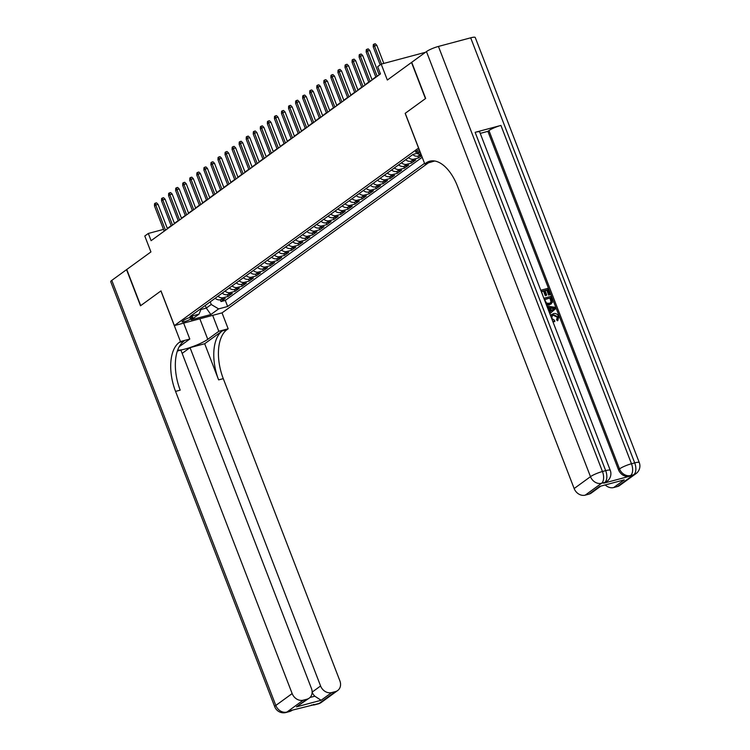 <?xml version="1.0" encoding="UTF-8"?>
<svg xmlns="http://www.w3.org/2000/svg" width="750" height="750" viewBox="0 0 750 750"><rect width="100%" height="100%" fill="white"/><g stroke="black" fill="none" stroke-linecap="round" stroke-linejoin="round"><path stroke-width="1.12" d="M419.269 149.681A5.034 0.853 158.9 0 0 416.128 151.303A5.034 0.853 158.9 0 0 415.566 152.006A5.034 0.853 158.9 0 0 419.878 151.247M425.484 52.294L381.197 64.125L387.338 80.034L411.506 62.456L425.447 98.606L405.159 113.353L418.556 148.059L174.384 325.594L222.103 312.844L428.184 162.994M174.384 325.594L160.988 290.897L140.7 305.644L126.759 269.494L150.928 251.925L144.787 236.016L148.312 233.456L151.106 240.684L380.456 73.922L377.672 66.694L381.197 64.125M215.156 298.256A6.291 5.231 54 0 0 220.519 299.747L225.225 298.491L220.988 301.566L220.312 299.803M217.978 296.203A6.291 5.231 54 0 0 223.341 297.694L228.047 296.438L227.363 294.666M228.047 296.438L232.284 293.363L227.578 294.619A6.291 5.231 54 0 1 222.216 293.128M229.275 287.991A6.291 5.231 54 0 0 234.628 289.491L239.344 288.225L235.106 291.309L234.422 289.537M236.325 282.863A6.291 5.231 54 0 0 241.688 284.353L246.394 283.097L242.166 286.172L241.481 284.409M243.384 277.734A6.291 5.231 54 0 0 248.747 279.225L253.453 277.969L249.216 281.044L248.541 279.272M250.444 272.597A6.291 5.231 54 0 0 255.806 274.097L260.512 272.831L256.275 275.916L255.591 274.144M257.503 267.469A6.291 5.231 54 0 0 262.856 268.959L267.562 267.703L263.334 270.778L262.65 269.016M264.553 262.341A6.291 5.231 54 0 0 269.916 263.831L274.622 262.575L270.394 265.65L269.709 263.878M271.613 257.213A6.291 5.231 54 0 0 276.975 258.703L281.681 257.438L277.444 260.522L276.759 258.75M278.672 252.075A6.291 5.231 54 0 0 284.034 253.566L288.741 252.309L284.503 255.394L283.819 253.622M285.731 246.947A6.291 5.231 54 0 0 291.084 248.438L295.791 247.181L291.562 250.256L290.878 248.484M292.781 241.819A6.291 5.231 54 0 0 298.144 243.309L302.85 242.053L298.622 245.128L297.938 243.356M299.841 236.681A6.291 5.231 54 0 0 305.203 238.172L309.909 236.916L305.672 240L304.988 238.228M306.9 231.553A6.291 5.231 54 0 0 312.262 233.044L316.969 231.788L312.731 234.863L312.047 233.1M313.959 226.425A6.291 5.231 54 0 0 319.312 227.916L324.019 226.659L319.791 229.734L319.106 227.963M321.009 221.287A6.291 5.231 54 0 0 326.372 222.778L331.078 221.522L326.85 224.606L326.166 222.834M328.069 216.159A6.291 5.231 54 0 0 333.431 217.65L338.137 216.394L333.9 219.469L333.216 217.706M335.128 211.031A6.291 5.231 54 0 0 340.491 212.522L345.197 211.266L340.959 214.341L340.275 212.569M342.188 205.894A6.291 5.231 54 0 0 347.541 207.394L352.247 206.128L348.019 209.213L347.334 207.441M349.237 200.766A6.291 5.231 54 0 0 354.6 202.256L359.306 201L355.078 204.075L354.394 202.312M356.297 195.638A6.291 5.231 54 0 0 361.659 197.128L366.366 195.872L362.128 198.947L361.444 197.175M363.356 190.5A6.291 5.231 54 0 0 368.719 192L373.425 190.734L369.188 193.819L368.503 192.047M370.416 185.372A6.291 5.231 54 0 0 375.769 186.862L380.475 185.606L376.247 188.681L375.562 186.919M377.466 180.244A6.291 5.231 54 0 0 382.828 181.734L387.534 180.478L383.297 183.553L382.622 181.781M384.525 175.106A6.291 5.231 54 0 0 389.887 176.606L394.594 175.341L390.356 178.425L389.672 176.653M391.584 169.978A6.291 5.231 54 0 0 396.938 171.469L401.653 170.213L397.416 173.297L396.731 171.525M398.644 164.85A6.291 5.231 54 0 0 403.997 166.341L408.703 165.084L404.475 168.159L403.791 166.387M405.694 159.722A6.291 5.231 54 0 0 411.056 161.213L415.763 159.947L411.525 163.031L410.85 161.259M421.594 155.709L418.584 157.903L417.9 156.131M190.603 319.022L192.15 317.887A4.875 0.825 158.9 0 0 192.703 317.203A4.875 0.825 158.9 0 0 189.141 317.728A4.875 0.825 158.9 0 0 184.153 320.025L182.606 321.159A4.875 0.825 158.9 0 0 182.053 321.844A4.875 0.825 158.9 0 0 185.616 321.319A4.875 0.825 158.9 0 0 190.603 319.022L190.003 317.466M420.338 152.447L412.997 154.406L189.994 316.556L199.022 314.137L201.441 308.231M205.275 305.438L206.297 308.091L211.237 304.491L218.625 308.897L227.653 306.488L424.537 163.331M218.625 308.897L210.862 314.541L191.259 319.781L199.022 314.137M220.988 301.566L225.309 300.413L422.194 157.266M412.753 154.584A6.291 5.231 54 0 0 418.116 156.075L420.938 154.022A6.291 5.231 -126 0 1 416.784 153.394M418.116 156.075L421.397 155.203M418.584 157.903L413.878 159.159A6.291 5.231 -126 0 1 408.516 157.669M411.525 163.031L406.819 164.288A6.291 5.231 -126 0 1 401.466 162.797M404.475 168.159L399.769 169.416A6.291 5.231 -126 0 1 394.406 167.925M397.416 173.297L392.709 174.553A6.291 5.231 -126 0 1 387.347 173.062M390.356 178.425L385.65 179.681A6.291 5.231 -126 0 1 380.287 178.191M383.297 183.553L378.591 184.809A6.291 5.231 -126 0 1 373.238 183.319M376.247 188.681L371.541 189.947A6.291 5.231 -126 0 1 366.178 188.456M369.188 193.819L364.481 195.075A6.291 5.231 -126 0 1 359.119 193.584M362.128 198.947L357.422 200.203A6.291 5.231 -126 0 1 352.059 198.713M355.078 204.075L350.363 205.341A6.291 5.231 -126 0 1 345.009 203.841M348.019 209.213L343.312 210.469A6.291 5.231 -126 0 1 337.95 208.978M340.959 214.341L336.253 215.597A6.291 5.231 -126 0 1 330.891 214.106M333.9 219.469L329.194 220.734A6.291 5.231 -126 0 1 323.831 219.234M326.85 224.606L322.134 225.862A6.291 5.231 -126 0 1 316.781 224.372M319.791 229.734L315.084 230.991A6.291 5.231 -126 0 1 309.722 229.5M312.731 234.863L308.025 236.119A6.291 5.231 -126 0 1 302.662 234.628M305.672 240L300.966 241.256A6.291 5.231 -126 0 1 295.603 239.766M298.622 245.128L293.906 246.384A6.291 5.231 -126 0 1 288.553 244.894M291.562 250.256L286.856 251.512A6.291 5.231 -126 0 1 281.494 250.022M284.503 255.394L279.797 256.65A6.291 5.231 -126 0 1 274.434 255.159M277.444 260.522L272.738 261.778A6.291 5.231 -126 0 1 267.384 260.287M270.394 265.65L265.678 266.906A6.291 5.231 -126 0 1 260.325 265.416M263.334 270.778L258.628 272.044A6.291 5.231 -126 0 1 253.266 270.553M256.275 275.916L251.569 277.172A6.291 5.231 -126 0 1 246.206 275.681M249.216 281.044L244.509 282.3A6.291 5.231 -126 0 1 239.156 280.809M242.166 286.172L237.459 287.438A6.291 5.231 -126 0 1 232.097 285.938M235.106 291.309L230.4 292.566A6.291 5.231 -126 0 1 225.037 291.075M210.216 301.847L211.237 304.491M171.159 225.741L167.325 228.375M163.528 229.388L148.312 233.456M380.344 73.641L379.078 74.569M375.806 76.941L372.019 79.697M368.747 82.078L364.959 84.825M361.697 87.206L357.909 89.962M354.637 92.334L350.85 95.091M347.578 97.472L343.791 100.219M340.519 102.6L336.731 105.356M333.469 107.728L329.681 110.484M326.409 112.856L322.622 115.612M319.35 117.994L315.562 120.75M312.291 123.122L308.503 125.878M305.241 128.25L301.453 131.006M298.181 133.387L294.394 136.134M291.122 138.516L287.334 141.272M284.062 143.644L280.275 146.4M277.013 148.781L273.225 151.528M269.953 153.909L266.166 156.666M262.894 159.037L259.106 161.794M255.834 164.175L252.047 166.922M248.784 169.303L244.997 172.059M241.725 174.431L237.938 177.188M234.666 179.569L230.878 182.316M227.606 184.697L223.828 187.453M220.556 189.825L216.769 192.581M213.497 194.963L209.709 197.709M206.438 200.091L202.65 202.847M199.378 205.219L195.6 207.975M192.328 210.347L188.541 213.103M185.269 215.484L181.481 218.231M178.209 220.612L174.422 223.369M200.906 309.525L206.297 308.091L210.862 314.541M225.309 300.413L227.653 306.488M167.475 228.778L158.053 204.366L155.738 204.984L165.478 230.231M154.462 205.903L154.537 203.681L155.241 203.166L155.738 204.984L154.462 205.903L164.203 231.159M155.241 203.166L156.534 202.828L158.053 204.366M321.347 702.403A9.431 9.431 0 0 1 318.234 703.884A9.431 4.988 -105 0 0 319.144 703.444L335.484 691.566A9.431 7.847 54 0 0 337.688 690.525L321.347 702.403A9.431 7.847 -126 0 1 319.144 703.444L291.188 710.428L286.903 712.059A9.431 7.847 -126 0 1 275.822 705.45L292.153 693.572A9.431 7.847 54 0 0 303.244 700.181L286.903 712.059A9.431 4.988 75 0 1 285.994 712.5A9.431 9.431 0 0 1 274.753 706.781A9.431 1.594 158.9 0 1 275.822 705.45L111.797 280.378L126.544 269.653L140.494 305.794L160.922 290.944L180.45 341.55L179.25 342.422A39.309 20.775 -105 0 0 175.556 391.397L292.153 693.572M177.703 350.091A17.691 2.991 158.9 0 0 191.981 346.875A17.691 2.991 158.9 0 0 207.769 339.328L218.812 331.294L228.169 328.791L226.969 329.662A39.309 20.775 -105 0 0 223.275 378.637L339.872 680.822A9.431 7.847 54 0 1 337.688 690.525M183.647 323.119L189.797 339.047L179.213 346.744M189.797 339.047L180.45 341.55M309.994 697.491L314.831 696.197L321.094 700.275L296.456 706.866L307.041 699.169A9.431 7.847 54 0 0 309.244 698.119A9.431 7.847 54 0 0 311.438 688.425L180.881 350.091L177.375 351.038M182.156 353.381L190.041 347.644L320.587 685.978A9.431 7.847 54 0 0 331.678 692.578L321.094 700.275M204.684 343.734L222.319 330.909A39.309 20.775 -105 0 0 218.625 379.884L204.684 343.734L190.041 347.644M307.041 699.169L303.244 700.181M274.753 706.781L110.728 281.7A9.431 1.594 -21.1 0 1 111.797 280.378M212.662 315.356L218.812 331.294M222.019 312.863L228.169 328.791M335.484 691.566L331.678 692.578M314.831 696.197A9.431 7.847 -126 0 1 312.131 692.147M179.25 342.422L183.891 341.175A39.309 20.775 -105 0 0 180.197 390.15L175.556 391.397M296.456 706.866L309.244 698.119M557.484 320.794L556.556 319.791L557.306 317.184L553.247 315.272L552.131 315.722M550.631 315.834L553.331 313.641C555.731 313.059 557.55 314.044 558.787 316.594L557.831 320.541L557.119 319.378L557.869 316.772L553.809 314.859L552.384 315.506L551.709 318.384L554.587 320.297L554.803 321.591L552.938 321.797M550.5 315.469L551.803 314.353M549.309 312.384L550.153 311.7L548.728 307.997L547.556 307.847M540.769 290.25L547.791 288.375L550.153 294.497L548.691 295.144L546.806 290.25L545.081 290.709M550.153 294.497L549.263 294.731L547.369 289.838L544.988 290.475L546.75 295.031L546.188 295.444L545.288 295.688L543.534 291.122L541.509 291.666M603.741 483.178L604.8 482.4A9.431 7.847 54 0 0 606.994 481.359L605.944 482.128A9.431 7.847 -126 0 1 603.741 483.178L629.531 476.278A9.431 7.847 -126 0 1 618.45 469.669L619.509 468.9L488.953 130.575A9.431 1.594 -21.1 0 1 500.925 125.428L475.134 132.328A9.431 1.594 -21.1 0 1 479.7 132.009L610.256 470.334A9.431 1.594 158.9 0 0 605.681 470.653L475.134 132.328M480.234 133.397L487.894 131.344L618.45 469.669M543.853 298.266L550.884 296.381L552.441 302.325L549.234 304.941L546.422 304.903M425.663 98.456L405.234 113.306L424.762 163.912L425.963 163.041A39.309 20.775 75 0 1 429.759 161.203A39.309 20.775 75 0 1 457.547 186.356L574.153 488.541L590.484 476.663L426.459 51.581L411.713 62.306L425.663 98.456M424.762 163.912L434.681 160.997M624.263 479.85L599.625 486.431L624.263 479.85L613.678 487.547L617.475 486.525L633.816 474.647L629.531 476.278M613.678 487.547A9.431 7.847 -126 0 1 605.316 485.006M500.925 125.428L631.481 463.753L634.706 462.891A9.431 4.988 -105 0 1 633.816 474.647A9.431 7.847 54 0 0 636.019 473.606L619.678 485.484A9.431 7.847 -126 0 1 617.475 486.525M426.459 51.581A9.431 1.594 -21.1 0 1 438.441 46.434L470.681 37.819A9.431 1.594 -21.1 0 1 475.247 37.5L639.272 462.581A9.431 1.594 158.9 0 0 634.706 462.891L470.681 37.819M600.619 486.262L591.244 493.088A9.431 7.847 -126 0 1 589.041 494.128L599.625 486.431M438.441 46.434L602.456 471.516L605.681 470.653A9.431 4.988 -105 0 1 604.8 482.4L601.575 483.263L585.234 495.141L589.041 494.128M585.234 495.141A9.431 7.847 -126 0 1 574.153 488.541M487.894 131.344L488.953 130.575M425.963 163.041L430.603 161.794A39.309 20.775 75 0 1 432.15 160.838M546.75 295.031L545.859 295.275L544.097 290.709L541.416 291.431L543.234 296.663M544.097 290.709L543.534 291.122M545.859 295.275L545.288 295.688M547.369 289.838L546.806 290.25M549.263 294.731L548.691 295.144M551.353 303.816L549.797 304.528L546.094 304.059M544.509 299.438L546.534 303.131L549.347 303.3L550.697 302.709L551.531 301.078L550.462 297.844L544.509 299.438M549.797 304.528L549.234 304.941M550.462 297.844L544.594 299.672M550.378 302.906L550.969 301.491L549.9 298.256M551.531 301.078L550.969 301.491M551.138 299.606L550.575 300.019M549.319 312.422L550.725 311.288L549.291 307.594L547.359 307.341M546.872 306.066L555.103 307.312L555.628 308.7L549.816 313.697M552.816 308.034L550.331 307.716L551.475 310.678L554.475 308.25L550.528 308.222M549.291 307.594L548.728 307.997M550.725 311.288L550.153 311.7M551.456 310.641L553.913 308.653L552.253 308.447M554.475 308.25L553.913 308.653M553.809 314.859L553.247 315.272M557.869 316.772L557.306 317.184M554.803 321.591L552.619 320.981M174.534 223.65L165.113 199.228L162.787 199.847L172.537 225.103M161.522 200.775L161.597 198.553L162.3 198.038L162.787 199.847L161.522 200.775L171.263 226.031M162.3 198.038L163.584 197.691L165.113 199.228M181.594 218.522L172.172 194.1L169.847 194.719L179.588 219.975M168.581 195.647L168.647 193.425L169.359 192.909L169.847 194.719L168.581 195.647L178.322 220.894M169.359 192.909L170.644 192.562L172.172 194.1M188.644 213.384L179.222 188.972L176.906 189.591L186.647 214.838M175.631 190.509L175.706 188.287L176.409 187.772L176.906 189.591L175.631 190.509L185.381 215.766M176.409 187.772L177.703 187.434L179.222 188.972M195.703 208.256L186.281 183.834L183.966 184.453L193.706 209.709M182.691 185.381L182.766 183.159L183.469 182.644L183.966 184.453L182.691 185.381L192.431 210.638M183.469 182.644L184.763 182.297L186.281 183.834M202.762 203.128L193.341 178.706L191.016 179.325L200.766 204.581M189.75 180.253L189.825 178.031L190.528 177.516L191.016 179.325L189.75 180.253L199.491 205.5M190.528 177.516L191.812 177.169L193.341 178.706M209.822 197.991L200.4 173.578L198.075 174.197L207.816 199.444M196.8 175.116L196.875 172.894L197.587 172.387L198.075 174.197L196.8 175.116L206.55 200.372M197.587 172.387L198.872 172.041L200.4 173.578M216.872 192.863L207.45 168.441L205.134 169.069L214.875 194.316M203.859 169.987L203.934 167.766L204.637 167.25L205.134 169.069L203.859 169.987L213.609 195.244M204.637 167.25L205.931 166.903L207.45 168.441M223.931 187.734L214.509 163.312L212.184 163.931L221.934 189.188M210.919 164.859L210.994 162.637L211.697 162.122L212.184 163.931L210.919 164.859L220.659 190.106M211.697 162.122L212.991 161.775L214.509 163.312M230.991 182.597L221.569 158.184L219.244 158.803L228.994 184.059M217.978 159.722L218.044 157.5L218.756 156.994L219.244 158.803L217.978 159.722L227.719 184.978M218.756 156.994L220.041 156.647L221.569 158.184M238.05 177.469L228.628 153.047L226.303 153.675L236.044 178.922M225.028 154.594L225.103 152.372L225.816 151.856L226.303 153.675L225.028 154.594L234.778 179.85M225.816 151.856L227.1 151.519L228.628 153.047M245.1 172.341L235.678 147.919L233.362 148.537L243.103 173.794M232.088 149.466L232.162 147.244L232.866 146.728L233.362 148.537L232.088 149.466L241.837 174.713M232.866 146.728L234.159 146.381L235.678 147.919M252.159 167.203L242.738 142.791L240.412 143.409L250.162 168.666M239.147 144.328L239.222 142.106L239.925 141.6L240.412 143.409L239.147 144.328L248.888 169.584M239.925 141.6L241.219 141.253L242.738 142.791M259.219 162.075L249.797 137.653L247.472 138.281L257.222 163.528M246.206 139.2L246.272 136.978L246.984 136.463L247.472 138.281L246.206 139.2L255.947 164.456M246.984 136.463L248.269 136.125L249.797 137.653M266.278 156.947L256.856 132.525L254.531 133.144L264.272 158.4M253.256 134.072L253.331 131.85L254.034 131.334L254.531 133.144L253.256 134.072L263.006 159.319M254.034 131.334L255.328 130.988L256.856 132.525M273.328 151.819L263.906 127.397L261.591 128.016L271.331 153.272M260.316 128.944L260.391 126.712L261.094 126.206L261.591 128.016L260.316 128.944L270.066 154.191M261.094 126.206L262.387 125.859L263.906 127.397M280.387 146.681L270.966 122.269L268.641 122.888L278.391 148.134M267.375 123.806L267.45 121.584L268.153 121.069L268.641 122.888L267.375 123.806L277.116 149.062M268.153 121.069L269.447 120.731L270.966 122.269M287.447 141.553L278.025 117.131L275.7 117.75L285.45 143.006M274.434 118.678L274.5 116.456L275.212 115.941L275.7 117.75L274.434 118.678L284.175 143.934M275.212 115.941L276.497 115.594L278.025 117.131M294.506 136.425L285.084 112.003L282.759 112.622L292.5 137.878M281.484 113.55L281.559 111.328L282.262 110.812L282.759 112.622L281.484 113.55L291.234 138.797M282.262 110.812L283.556 110.466L285.084 112.003M301.556 131.287L292.134 106.875L289.819 107.494L299.559 132.741M288.544 108.412L288.619 106.191L289.322 105.675L289.819 107.494L288.544 108.412L298.294 133.669M289.322 105.675L290.616 105.338L292.134 106.875M308.616 126.159L299.194 101.737L296.869 102.356L306.619 127.613M295.603 103.284L295.678 101.062L296.381 100.547L296.869 102.356L295.603 103.284L305.344 128.541M296.381 100.547L297.675 100.2L299.194 101.737M315.675 121.031L306.253 96.609L303.928 97.228L313.678 122.484M302.662 98.156L302.728 95.934L303.441 95.419L303.928 97.228L302.662 98.156L312.403 123.403M303.441 95.419L304.725 95.072L306.253 96.609M322.734 115.894L313.303 91.481L310.988 92.1L320.728 117.347M309.713 93.019L309.788 90.797L310.491 90.291L310.988 92.1L309.713 93.019L319.462 118.275M310.491 90.291L311.784 89.944L313.303 91.481M329.784 110.766L320.363 86.344L318.047 86.972L327.787 112.219M316.772 87.891L316.847 85.669L317.55 85.153L318.047 86.972L316.772 87.891L326.512 113.147M317.55 85.153L318.844 84.806L320.363 86.344M336.844 105.638L327.422 81.216L325.097 81.834L334.847 107.091M323.831 82.763L323.906 80.541L324.609 80.025L325.097 81.834L323.831 82.763L333.572 108.009M324.609 80.025L325.894 79.678L327.422 81.216M343.903 100.5L334.481 76.087L332.156 76.706L341.897 101.953M330.891 77.625L330.956 75.403L331.669 74.897L332.156 76.706L330.891 77.625L340.631 102.881M331.669 74.897L332.953 74.55L334.481 76.087M350.963 95.372L341.531 70.95L339.216 71.578L348.956 96.825M337.941 72.497L338.016 70.275L338.719 69.759L339.216 71.578L337.941 72.497L347.691 97.753M338.719 69.759L340.012 69.413L341.531 70.95M358.012 90.244L348.591 65.822L346.275 66.441L356.016 91.697M345 67.369L345.075 65.147L345.778 64.631L346.275 66.441L345 67.369L354.741 92.616M345.778 64.631L347.072 64.284L348.591 65.822M365.072 85.106L355.65 60.694L353.325 61.313L363.075 86.569M352.059 62.231L352.134 60.009L352.838 59.503L353.325 61.313L352.059 62.231L361.8 87.487M352.838 59.503L354.122 59.156L355.65 60.694M372.131 79.978L362.709 55.556L360.384 56.184L370.125 81.431M359.119 57.103L359.184 54.881L359.897 54.366L360.384 56.184L359.119 57.103L368.859 82.359M359.897 54.366L361.181 54.028L362.709 55.556M379.191 74.85L369.759 50.428L367.444 51.047L377.184 76.303M366.169 51.975L366.244 49.753L366.947 49.238L367.444 51.047L366.169 51.975L375.919 77.222M366.947 49.238L368.241 48.891L369.759 50.428M383.812 63.431L376.819 45.3L374.503 45.919L381.497 64.05M373.228 46.847L373.303 44.616L374.006 44.109L374.503 45.919L373.228 46.847L380.184 64.866M374.006 44.109L375.3 43.763L376.819 45.3M223.341 297.694L220.519 299.747M413.878 159.159L411.056 161.213M406.819 164.288L403.997 166.341M399.769 169.416L396.938 171.469M392.709 174.553L389.887 176.606M385.65 179.681L382.828 181.734M378.591 184.809L375.769 186.862M371.541 189.947L368.719 192M364.481 195.075L361.659 197.128M357.422 200.203L354.6 202.256M350.363 205.341L347.541 207.394M343.312 210.469L340.491 212.522M336.253 215.597L333.431 217.65M329.194 220.734L326.372 222.778M322.134 225.862L319.312 227.916M315.084 230.991L312.262 233.044M308.025 236.119L305.203 238.172M300.966 241.256L298.144 243.309M293.906 246.384L291.084 248.438M286.856 251.512L284.034 253.566M279.797 256.65L276.975 258.703M272.738 261.778L269.916 263.831M265.678 266.906L262.856 268.959M258.628 272.044L255.806 274.097M251.569 277.172L248.747 279.225M244.509 282.3L241.688 284.353M237.459 287.438L234.628 289.491M230.4 292.566L227.578 294.619M191.831 317.062L192.15 317.887M222.319 330.909L226.969 329.662M218.625 379.884L223.275 378.637M312.131 692.128L320.587 685.978M292.331 710.156A9.431 7.847 -126 0 1 290.128 711.197A9.431 4.988 -105 0 1 289.219 711.638A9.431 9.431 0 0 0 292.331 710.156L292.397 710.109M311.494 705A9.431 9.431 0 0 0 315.009 704.747A9.431 4.988 75 0 0 315.919 704.306A9.431 7.847 -126 0 1 313.312 704.513M199.847 318.788L207.769 339.328M619.509 468.9A9.431 7.847 54 0 0 630.591 475.509A9.431 4.988 75 0 0 631.481 463.753A9.431 1.594 158.9 0 0 619.509 468.9M590.484 476.663A9.431 7.847 54 0 0 601.575 483.263A9.431 4.988 75 0 0 602.456 471.516A9.431 1.594 158.9 0 0 590.484 476.663M553.181 309.291L552.619 309.703M289.219 711.638L285.994 712.5M318.234 703.884L315.009 704.747M636.019 473.606A9.431 9.431 0 0 0 639.272 462.581M606.994 481.359A9.431 9.431 0 0 0 610.256 470.334"/></g></svg>
